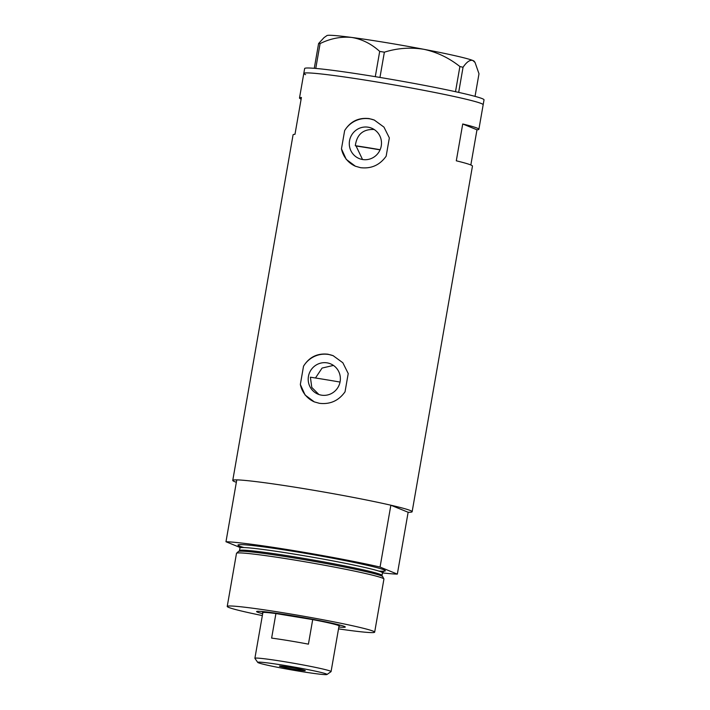 <?xml version="1.0" encoding="UTF-8"?>
<svg xmlns="http://www.w3.org/2000/svg" width="710" height="710" viewBox="0 0 710 710"><rect width="100%" height="100%" fill="white"/><g stroke="black" fill="none" stroke-linecap="round" stroke-linejoin="round"><path stroke-width="1.06" d="M315.462 377.995L322.083 368.064L333.389 365.428M362.535 159.51L356.083 146.012L355.32 145.701C356.837 134.536 362.987 129.131 373.779 129.486M340.037 382.06A79.822 3.71 9.9 0 0 325.899 379.673A79.822 3.71 9.9 0 0 310.394 377.205L311.788 387.438L318.905 394.52M327.097 362.863A16.41 16.037 -67.8 0 0 318.071 394.201A16.41 16.037 -67.8 0 0 339.717 383.373A16.41 16.037 -67.8 0 0 327.097 362.863M368.224 127.214A16.41 16.037 -67.8 0 0 359.198 158.561A16.41 16.037 -67.8 0 0 380.844 147.724A16.41 16.037 -67.8 0 0 368.224 127.214M360.529 167.675C371.25 168.936 379.797 165.102 386.16 156.173L389.346 137.909L383.968 127.117L374.276 120.052L369.094 118.579C358.523 117.416 350.367 121.41 344.652 130.56L341.466 148.825L346.231 159.368L355.408 166.229L360.529 167.675M319.402 403.315C330.123 404.576 338.67 400.742 345.033 391.813L348.219 373.549L342.841 362.757L333.15 355.692L327.967 354.219C317.397 353.056 309.24 357.05 303.525 366.209L300.339 384.465L305.105 395.017L314.29 401.878L319.402 403.315M470.836 164.986L476.978 129.806A91.049 4.233 -170.1 0 0 478.886 129.291A91.049 4.233 -170.1 0 0 462.725 123.984L456.299 160.806A91.049 4.233 9.9 0 1 472.461 166.113L412.137 511.724A91.049 4.233 9.9 0 1 408.135 512.265L397.334 574.115A91.049 4.233 -170.1 0 1 382.477 572.899M236.35 482.285A91.049 4.233 9.9 0 1 232.756 480.422A91.049 4.233 9.9 0 1 304.492 488.737A91.049 4.233 9.9 0 1 412.137 511.724M375.519 81.765A91.049 4.233 9.9 0 1 483.173 104.752A91.049 4.233 -170.1 0 0 481.353 103.536A91.049 4.233 -170.1 0 0 384.82 83.31A91.049 4.233 -170.1 0 0 303.791 73.441A91.049 4.233 9.9 0 1 375.519 81.765M232.756 480.422L293.079 134.811A91.049 4.233 9.9 0 1 294.987 134.296L301.413 97.474A91.049 4.233 -170.1 0 0 299.505 97.989A91.049 4.233 -170.1 0 0 301.12 99.116M476.978 129.806L462.725 123.984M333.434 355.808A24.948 24.371 -67.8 0 0 303.525 366.209M300.339 384.465A24.948 24.371 -67.8 0 0 314.565 401.984M374.56 120.168A24.948 24.371 -67.8 0 0 344.652 130.56M341.466 148.825A24.948 24.371 -67.8 0 0 355.692 166.344M478.886 129.291L484.025 99.844A91.049 4.233 -170.1 0 0 482.214 98.628A91.049 4.233 -170.1 0 0 385.672 78.402A91.049 4.233 -170.1 0 0 304.643 68.533L303.791 73.441A91.049 4.233 -170.1 0 0 305.602 74.656M314.273 68.311L318.595 43.523L320.103 43.567C330.514 38.473 341.031 36.432 351.654 37.435C362.002 39.156 371.348 43.816 379.69 51.413L384.367 52.185C397.272 48.111 410.442 47.153 423.879 49.309C437.014 52.158 449.022 57.909 459.894 66.536L463.053 67.264C466.674 61.947 469.922 59.675 472.771 60.465L475.034 62.444L478.993 73.769L475.043 96.365M475.034 62.444L474.209 61.291A74.834 3.479 9.9 0 0 472.771 60.465A74.834 3.479 9.9 0 0 423.879 49.309A74.834 3.479 9.9 0 0 351.654 37.435A74.834 3.479 9.9 0 0 326.937 35.58L324.017 37.63L318.595 43.523M320.103 43.567L315.764 68.435M375.288 76.671L379.69 51.413M384.367 52.185L379.957 77.443M455.5 91.696L459.894 66.536M463.053 67.264L458.669 92.398M380.134 149.712A59.862 2.778 -170.1 0 0 355.32 145.701M262.673 613.697A45.023 2.094 9.9 0 1 256.656 611.461A45.023 2.094 9.9 0 1 292.067 615.668A45.023 2.094 9.9 0 1 345.264 626.93A45.023 2.094 9.9 0 1 338.847 626.992M236.563 553.232L238.453 551.484A73.263 3.408 9.9 0 1 239.581 551.208A73.263 3.408 9.9 0 1 296.114 558.291A73.263 3.408 9.9 0 1 381.74 576.014A73.263 3.408 9.9 0 1 382.708 576.662L383.906 578.943A74.834 3.479 -170.1 0 0 295.449 560.181A74.834 3.479 -170.1 0 0 236.563 553.232A74.834 3.479 -170.1 0 0 236.492 553.338L227.227 606.429A74.834 3.479 -170.1 0 0 262.345 615.579M338.519 628.874A74.834 3.479 -170.1 0 0 374.667 632.157L383.924 579.076A74.834 3.479 -170.1 0 0 383.906 578.943M374.667 632.157A74.834 3.479 -170.1 0 0 286.183 613.262A74.834 3.479 -170.1 0 0 227.227 606.429M293.7 550.596A91.049 4.233 -170.1 0 0 225.975 541.739L236.767 479.88A91.049 4.233 -170.1 0 1 304.492 488.737A91.049 4.233 -170.1 0 1 390.855 505.209L380.063 567.059A91.049 4.233 -170.1 0 0 293.7 550.596M390.855 505.209L408.135 512.265M239.998 547.463L225.975 541.739M380.063 567.059L397.334 574.115M299.309 671.216A35.172 1.633 -170.1 0 0 326.973 674.5A35.172 1.633 -170.1 0 0 285.438 665.554A35.172 1.633 -170.1 0 0 257.757 662.421A35.172 1.633 -170.1 0 0 299.309 671.216M257.757 662.421L254.917 658.392A38.66 1.793 9.9 0 1 254.89 658.303A38.66 1.793 9.9 0 1 285.349 661.835A38.66 1.793 9.9 0 1 331.064 671.598A38.66 1.793 9.9 0 1 331.011 671.669L326.973 674.5M289.795 667.329A13.099 0.612 -170.1 0 0 279.474 666.131A13.099 0.612 -170.1 0 0 294.961 669.441A13.099 0.612 -170.1 0 0 305.273 670.639A13.099 0.612 -170.1 0 0 289.795 667.329M331.064 671.598L339.034 625.936A38.66 1.793 -170.1 0 0 312.702 619.608A38.66 1.793 -170.1 0 0 293.319 616.173A38.66 1.793 -170.1 0 0 275.915 613.555A38.66 1.793 -170.1 0 0 262.86 612.641L254.89 658.303M308.424 644.147L312.702 619.608L275.915 613.555L271.628 638.104A38.66 1.793 -170.1 0 1 289.032 640.722A38.66 1.793 -170.1 0 1 308.424 644.147M380.063 149.872A56.126 2.609 -170.1 0 0 371.268 148.399A56.126 2.609 -170.1 0 0 356.083 146.012M238.986 551.297L239.51 550.569A72.34 3.364 9.9 0 1 296.505 557.181A72.34 3.364 9.9 0 1 382.024 575.446L382.486 572.819A72.34 3.364 -170.1 0 0 296.957 554.554A72.34 3.364 -170.1 0 0 239.962 547.942L239.234 545.875M243.983 547.543A74.834 3.479 9.9 0 1 296.895 551.901A74.834 3.479 9.9 0 1 369.244 565.755A74.834 3.479 9.9 0 1 378.847 571.08M299.505 97.989L303.791 73.441M239.51 550.569L239.962 547.942M383.87 571.115L382.486 572.819M382.024 575.446L382.273 576.307M339.025 625.98L340.214 625.146M262.851 612.686L262.008 611.496"/></g></svg>
